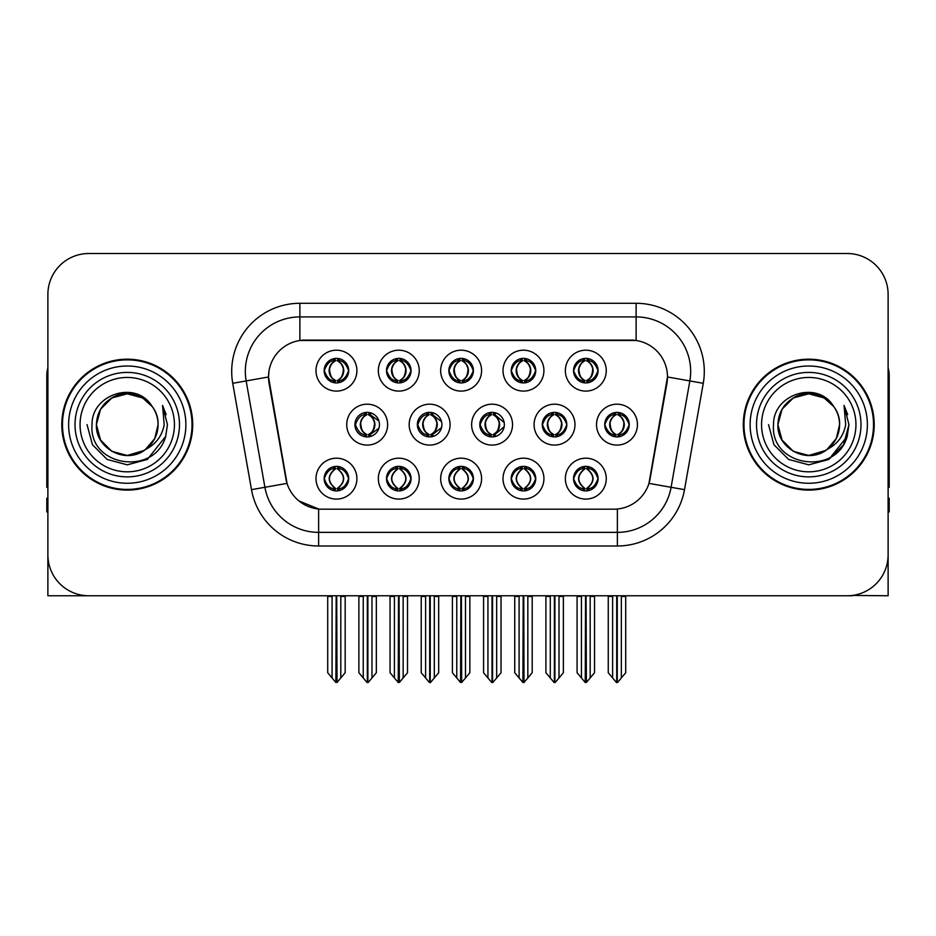 <?xml version="1.0" encoding="UTF-8"?>
<svg xmlns="http://www.w3.org/2000/svg" width="936" height="936" viewBox="0 0 936 936"><rect width="100%" height="100%" fill="white"/><g stroke="black" fill="none" stroke-linecap="round" stroke-linejoin="round"><path stroke-width="1.4" d="M573.534 478.635A12.273 12.273 0 0 0 585.807 490.909A12.273 12.273 0 0 0 598.081 478.635A12.273 12.273 0 0 0 585.807 466.362A12.273 12.273 0 0 0 573.534 478.635L573.651 478.635C575.979 485.246 579.162 488.545 583.222 488.557L584.672 488.557C576.553 481.946 576.553 475.336 584.672 468.714L585.07 468.725C576.74 475.336 576.74 481.946 585.07 488.557L585.07 488.557C576.459 481.935 576.459 475.324 585.082 468.725L583.222 468.714C579.244 468.643 576.049 471.943 573.651 478.635M565.356 478.635A20.452 20.452 0 0 0 585.807 499.087A20.452 20.452 0 0 0 606.259 478.635A20.452 20.452 0 0 0 585.807 458.184A20.452 20.452 0 0 0 565.356 478.635M479.805 424.64A12.273 12.273 0 0 0 492.079 436.913A12.273 12.273 0 0 0 504.352 424.64A12.273 12.273 0 0 0 492.079 412.366A12.273 12.273 0 0 0 479.805 424.64L480.145 424.64C482.566 417.959 485.749 414.66 489.703 414.73L488.838 412.799M471.627 424.64A20.452 20.452 0 0 0 492.079 445.091A20.452 20.452 0 0 0 512.53 424.64A20.452 20.452 0 0 0 492.079 404.188A20.452 20.452 0 0 0 471.627 424.64M511.196 370.644A12.273 12.273 0 0 0 523.47 382.918A12.273 12.273 0 0 0 535.743 370.644A12.273 12.273 0 0 0 523.47 358.371A12.273 12.273 0 0 0 511.196 370.644L511.313 370.644C513.735 363.964 516.918 360.664 520.872 360.734L520.042 358.862M503.018 370.644A20.452 20.452 0 0 0 523.47 391.096A20.452 20.452 0 0 0 543.921 370.644A20.452 20.452 0 0 0 523.47 350.193A20.452 20.452 0 0 0 503.018 370.644M417.362 424.64A12.273 12.273 0 0 0 429.624 436.913A12.273 12.273 0 0 0 441.897 424.64A12.273 12.273 0 0 0 429.624 412.366A12.273 12.273 0 0 0 417.362 424.64L417.795 424.64C420.217 417.959 423.411 414.66 427.354 414.73L426.488 412.776M409.172 424.64A20.452 20.452 0 0 0 429.624 445.091A20.452 20.452 0 0 0 450.087 424.64A20.452 20.452 0 0 0 429.624 404.188A20.452 20.452 0 0 0 409.172 424.64M448.859 478.635A12.273 12.273 0 0 0 461.132 490.909A12.273 12.273 0 0 0 473.405 478.635A12.273 12.273 0 0 0 461.132 466.362A12.273 12.273 0 0 0 448.859 478.635L448.964 478.635C451.292 485.246 454.486 488.545 458.535 488.557L459.985 488.557C451.866 481.946 451.866 475.336 459.985 468.714L460.395 468.725C452.065 475.336 452.065 481.946 460.395 488.557L460.395 488.557C451.772 481.935 451.772 475.324 460.407 468.725L458.535 468.714C454.557 468.643 451.363 471.943 448.964 478.635M440.669 478.635A20.452 20.452 0 0 0 461.132 499.087A20.452 20.452 0 0 0 481.584 478.635A20.452 20.452 0 0 0 461.132 458.184A20.452 20.452 0 0 0 440.669 478.635M573.534 370.644A12.273 12.273 0 0 0 585.807 382.918A12.273 12.273 0 0 0 598.081 370.644A12.273 12.273 0 0 0 585.807 358.371A12.273 12.273 0 0 0 573.534 370.644L573.651 370.644C576.073 363.964 579.267 360.664 583.21 360.734L582.379 358.862M565.356 370.644A20.452 20.452 0 0 0 585.807 391.096A20.452 20.452 0 0 0 606.259 370.644A20.452 20.452 0 0 0 585.807 350.193A20.452 20.452 0 0 0 565.356 370.644M324.172 478.635A12.273 12.273 0 0 0 336.445 490.909A12.273 12.273 0 0 0 348.719 478.635A12.273 12.273 0 0 0 336.445 466.362A12.273 12.273 0 0 0 324.172 478.635L324.289 478.635C326.605 485.246 329.8 488.545 333.848 488.557L335.299 488.557C327.19 481.946 327.19 475.336 335.299 468.714L335.708 468.725C327.378 475.336 327.378 481.946 335.708 488.557L335.708 488.557C327.085 481.935 327.085 475.324 335.72 468.725L333.848 468.714C329.87 468.643 326.687 471.943 324.289 478.635M315.994 478.635A20.452 20.452 0 0 0 336.445 499.087A20.452 20.452 0 0 0 356.897 478.635A20.452 20.452 0 0 0 336.445 458.184A20.452 20.452 0 0 0 315.994 478.635M386.51 370.644A12.273 12.273 0 0 0 398.783 382.918A12.273 12.273 0 0 0 411.056 370.644A12.273 12.273 0 0 0 398.783 358.371A12.273 12.273 0 0 0 386.51 370.644L386.626 370.644C389.048 363.964 392.242 360.664 396.185 360.734L395.355 358.862M378.331 370.644A20.452 20.452 0 0 0 398.783 391.096A20.452 20.452 0 0 0 419.234 370.644A20.452 20.452 0 0 0 398.783 350.193A20.452 20.452 0 0 0 378.331 370.644M542.26 424.64A12.273 12.273 0 0 0 554.533 436.913A12.273 12.273 0 0 0 566.806 424.64A12.273 12.273 0 0 0 554.533 412.366A12.273 12.273 0 0 0 542.26 424.64L542.482 424.64C544.904 417.959 548.087 414.66 552.041 414.73L551.199 412.834M534.082 424.64A20.452 20.452 0 0 0 554.533 445.091A20.452 20.452 0 0 0 574.985 424.64A20.452 20.452 0 0 0 554.533 404.188A20.452 20.452 0 0 0 534.082 424.64M386.51 478.635A12.273 12.273 0 0 0 398.783 490.909A12.273 12.273 0 0 0 411.056 478.635A12.273 12.273 0 0 0 398.783 466.362A12.273 12.273 0 0 0 386.51 478.635L386.626 478.635C388.955 485.246 392.137 488.545 396.197 488.557L397.648 488.557C389.528 481.946 389.528 475.336 397.648 468.714L398.046 468.725C389.715 475.336 389.715 481.946 398.046 488.557L398.046 488.557C389.435 481.935 389.435 475.324 398.057 468.725L396.197 468.714C392.219 468.643 389.025 471.943 386.626 478.635M378.331 478.635A20.452 20.452 0 0 0 398.783 499.087A20.452 20.452 0 0 0 419.234 478.635A20.452 20.452 0 0 0 398.783 458.184A20.452 20.452 0 0 0 378.331 478.635M511.196 478.635A12.273 12.273 0 0 0 523.47 490.909A12.273 12.273 0 0 0 535.743 478.635A12.273 12.273 0 0 0 523.47 466.362A12.273 12.273 0 0 0 511.196 478.635L511.313 478.635C513.63 485.246 516.824 488.545 520.872 488.557L522.323 488.557C514.215 481.946 514.215 475.336 522.323 468.714L522.733 468.725C514.402 475.336 514.402 481.946 522.733 488.557L522.733 488.557C514.11 481.935 514.11 475.324 522.744 468.725L520.872 468.714C516.894 468.643 513.712 471.943 511.313 478.635M503.018 478.635A20.452 20.452 0 0 0 523.47 499.087A20.452 20.452 0 0 0 543.921 478.635A20.452 20.452 0 0 0 523.47 458.184A20.452 20.452 0 0 0 503.018 478.635M354.908 424.64A12.273 12.273 0 0 0 367.181 436.913A12.273 12.273 0 0 0 379.454 424.64A12.273 12.273 0 0 0 367.181 412.366A12.273 12.273 0 0 0 354.908 424.64L355.458 424.64C357.88 417.959 361.062 414.66 365.017 414.73L364.139 412.753M346.73 424.64A20.452 20.452 0 0 0 367.181 445.091A20.452 20.452 0 0 0 387.633 424.64A20.452 20.452 0 0 0 367.181 404.188A20.452 20.452 0 0 0 346.73 424.64M604.715 424.64A12.273 12.273 0 0 0 616.976 436.913A12.273 12.273 0 0 0 629.249 424.64A12.273 12.273 0 0 0 616.976 412.366A12.273 12.273 0 0 0 604.715 424.64L604.82 424.64C607.242 417.959 610.436 414.66 614.379 414.73L613.548 412.858M596.524 424.64A20.452 20.452 0 0 0 616.976 445.091A20.452 20.452 0 0 0 637.439 424.64A20.452 20.452 0 0 0 616.976 404.188A20.452 20.452 0 0 0 596.524 424.64M448.859 370.644A12.273 12.273 0 0 0 461.132 382.918A12.273 12.273 0 0 0 473.405 370.644A12.273 12.273 0 0 0 461.132 358.371A12.273 12.273 0 0 0 448.859 370.644L448.976 370.644C451.398 363.964 454.58 360.664 458.535 360.734L457.692 358.862M440.669 370.644A20.452 20.452 0 0 0 461.132 391.096A20.452 20.452 0 0 0 481.584 370.644A20.452 20.452 0 0 0 461.132 350.193A20.452 20.452 0 0 0 440.669 370.644M324.172 370.644A12.273 12.273 0 0 0 336.445 382.918A12.273 12.273 0 0 0 348.719 370.644A12.273 12.273 0 0 0 336.445 358.371A12.273 12.273 0 0 0 324.172 370.644L324.289 370.644C326.711 363.964 329.893 360.664 333.848 360.734L333.017 358.862M315.994 370.644A20.452 20.452 0 0 0 336.445 391.096A20.452 20.452 0 0 0 356.897 370.644A20.452 20.452 0 0 0 336.445 350.193A20.452 20.452 0 0 0 315.994 370.644M268.515 376.915A36.82 36.82 0 0 0 269.077 383.304L285.901 478.752A36.82 36.82 0 0 0 322.159 509.184L613.84 509.184A36.82 36.82 0 0 0 650.099 478.752L666.923 383.304A36.82 36.82 0 0 0 630.677 340.096L305.323 340.096A36.82 36.82 0 0 0 268.515 376.915L268.924 371.463M852.38 595.436L888.112 595.764L888.112 294.419A40.903 40.903 0 0 0 847.197 253.516L88.803 253.516A40.903 40.903 0 0 0 47.888 294.419L47.888 595.764L170.879 595.764M765.121 595.764L852.38 595.764M61.799 424.64A65.45 65.45 0 0 0 127.249 490.09A65.45 65.45 0 0 0 192.699 424.64A65.45 65.45 0 0 0 127.249 359.19A65.45 65.45 0 0 0 61.799 424.64M743.301 424.64A65.45 65.45 0 0 0 808.751 490.09A65.45 65.45 0 0 0 874.201 424.64A65.45 65.45 0 0 0 808.751 359.19A65.45 65.45 0 0 0 743.301 424.64M299.871 303.287L299.871 340.505L636.129 340.505L636.129 316.918A54.545 54.545 0 0 1 689.844 380.929L671.089 487.293A54.545 54.545 0 0 1 617.374 532.362L318.626 532.362A54.545 54.545 0 0 1 264.911 487.293L246.156 380.929A54.545 54.545 0 0 1 299.871 316.918L636.129 316.918L636.129 303.287A68.176 68.176 0 0 1 703.264 383.304L684.508 489.657A68.176 68.176 0 0 1 617.374 545.992L318.626 545.992A68.176 68.176 0 0 1 251.491 489.657L232.736 383.304A68.176 68.176 0 0 1 299.871 303.287L636.129 303.287M613.84 509.184L322.159 509.184M318.626 545.992L318.626 509.008L298.982 500.959M689.844 380.929L667.485 376.986L648.964 483.385L671.089 487.293L689.844 380.929L703.264 383.304M251.491 489.657L287.036 483.385L268.515 376.986L246.156 380.929A54.545 54.545 0 0 1 245.337 371.463M650.099 478.752L649.876 479.911M286.123 479.911L285.901 478.752M847.197 253.516L88.803 253.516M47.888 294.419L47.888 554.861A40.903 40.903 0 0 0 88.803 595.764L847.197 595.764A40.903 40.903 0 0 0 888.112 554.861L888.112 294.419M581.443 677.957L581.443 596.443L580.94 595.764L581.443 596.443L577.079 596.443L577.079 595.764L577.079 672.75L585.246 682.484L585.538 595.764M594.535 595.764L594.535 672.75L586.369 682.484L586.088 595.764M594.535 672.75L594.535 596.443L590.171 596.443L590.171 677.957M590.674 595.764L590.171 596.443M587.925 466.549L586.954 468.714C595.074 475.336 595.074 481.946 586.954 488.557L586.544 488.557C594.875 481.946 594.875 475.336 586.544 468.725L586.544 468.725C595.167 475.324 595.167 481.935 586.533 488.557L588.405 488.557C592.383 488.639 595.577 485.328 597.964 478.612C595.635 472.013 592.441 468.714 588.405 468.714L589.235 466.853M586.954 468.714L588.405 468.714M629.249 424.64L629.144 424.64C626.781 418.041 623.587 414.742 619.573 414.73L618.123 414.73C622.019 416.812 624.09 420.112 624.312 424.64C624.09 429.168 622.019 432.467 618.123 434.55L619.573 434.55L620.416 436.422M614.87 412.554L615.841 414.73L614.379 414.73M617.725 434.55C621.715 432.467 623.832 429.168 624.066 424.64C623.832 420.112 621.715 416.812 617.725 414.73L617.725 414.73C620.615 415.9 622.686 418.591 623.891 422.791C623.552 429.425 621.492 433.345 617.713 434.55L618.731 436.784M629.144 424.64C626.687 431.367 623.493 434.678 619.573 434.55M615.841 414.73L615.841 414.73C611.945 416.812 609.874 420.112 609.652 424.64C609.874 429.168 611.945 432.467 615.841 434.55L614.379 434.55C610.553 434.795 607.37 431.496 604.82 424.64M615.841 434.55L616.239 434.55C612.238 432.467 610.132 429.168 609.886 424.64C610.132 420.112 612.238 416.812 616.239 414.73C613.337 415.9 611.278 418.591 610.073 422.791C610.412 429.425 612.472 433.345 616.251 434.55L614.87 436.726M625.704 596.443L625.704 672.75L621.34 677.957L621.34 596.443L625.704 596.443L625.704 595.764M608.26 595.764L608.26 672.75L616.426 682.484L617.538 682.484L621.34 677.957M621.34 596.443L621.843 595.764M617.257 595.764L617.257 682.484M612.109 595.764L612.624 596.443L608.26 596.443M612.624 596.443L612.624 677.957M616.707 682.484L616.707 595.764M586.556 380.554C590.546 378.472 592.663 375.172 592.897 370.644C592.663 366.116 590.546 362.817 586.556 360.734L586.954 360.734C590.85 362.817 592.909 366.116 593.143 370.644C592.909 375.172 590.85 378.472 586.954 380.554L588.405 380.554L589.247 382.426M586.556 360.734L588.405 360.734L589.247 358.862M583.701 382.73L584.661 380.554C580.765 378.472 578.705 375.172 578.483 370.644C578.705 366.116 580.765 362.817 584.661 360.734L585.07 360.734C581.069 362.817 578.951 366.116 578.717 370.644C578.951 375.172 581.069 378.472 585.07 380.554L585.07 380.554C581.303 379.337 579.232 375.43 578.893 368.796C580.109 364.595 582.169 361.904 585.082 360.734L583.21 360.734M598.081 370.644L597.964 370.644C595.507 377.372 592.324 380.683 588.405 380.554M597.964 370.644C595.6 364.045 592.418 360.746 588.405 360.734M584.661 380.554L583.21 380.554C579.384 380.8 576.19 377.5 573.651 370.644M47.888 511.91L46.8 511.91L46.8 498.268L47.888 498.268M47.888 367.918A27.273 27.273 0 0 0 46.8 375.547L46.8 487.363A27.273 27.273 0 0 1 47.888 487.293M519.106 677.957L519.106 596.443L518.602 595.764L519.106 596.443L514.741 596.443L514.741 595.764L514.741 672.75L522.908 682.484L523.201 595.764M532.198 595.764L532.198 672.75L524.031 682.484L523.739 595.764M532.198 672.75L532.198 596.443L527.834 596.443L527.834 677.957M528.337 595.764L527.834 596.443M525.576 466.549L524.605 468.714C532.724 475.336 532.724 481.946 524.605 488.557L524.207 488.557C532.537 481.946 532.537 475.336 524.207 468.725L524.207 468.725C532.83 475.324 532.83 481.935 524.195 488.557L526.067 488.557C530.045 488.639 533.227 485.328 535.626 478.612C533.286 472.013 530.104 468.714 526.067 468.714L526.898 466.853M524.605 468.714L526.067 468.714M456.768 677.957L456.768 596.443L456.265 595.764L456.768 596.443L452.404 596.443L452.404 595.764L452.404 672.75L460.57 682.484L460.851 595.764M469.849 595.764L469.849 672.75L461.682 682.484L461.401 595.764M469.849 672.75L469.849 596.443L465.496 596.443L465.496 677.957M465.999 595.764L465.496 596.443M463.238 466.549L462.267 468.714C470.387 475.336 470.387 481.946 462.267 488.557L461.869 488.557C470.2 481.946 470.2 475.336 461.869 468.725L461.869 468.725C470.48 475.324 470.48 481.935 461.857 488.557L463.718 488.557C467.696 488.639 470.89 485.328 473.288 478.612C470.948 472.013 467.754 468.714 463.718 468.714L464.56 466.853M462.267 468.714L463.718 468.714M394.419 677.957L394.419 596.443L393.916 595.764L394.419 596.443L390.055 596.443L390.055 595.764L390.055 672.75L398.233 682.484L398.514 595.764M407.511 595.764L407.511 672.75L399.344 682.484L399.064 595.764M407.511 672.75L407.511 596.443L403.147 596.443L403.147 677.957M403.65 595.764L403.147 596.443M400.9 466.549L399.929 468.714C408.049 475.336 408.049 481.946 399.929 488.557L399.52 488.557C407.85 481.946 407.85 475.336 399.52 468.725L399.52 468.725C408.143 475.324 408.143 481.935 399.508 488.557L401.38 488.557C405.358 488.639 408.552 485.328 410.951 478.612C408.611 472.013 405.417 468.714 401.38 468.714L402.211 466.853M399.929 468.714L401.38 468.714M332.081 677.957L332.081 596.443L331.578 595.764L332.081 596.443L327.717 596.443L327.717 595.764L327.717 672.75L335.884 682.484L336.176 595.764M345.173 595.764L345.173 672.75L337.007 682.484L336.714 595.764M345.173 672.75L345.173 596.443L340.809 596.443L340.809 677.957M341.312 595.764L340.809 596.443M338.551 466.549L337.58 468.714C345.7 475.336 345.7 481.946 337.58 488.557L337.182 488.557C345.513 481.946 345.513 475.336 337.182 468.725L337.182 468.725C345.805 475.324 345.805 481.935 337.171 488.557L339.043 488.557C343.021 488.639 346.203 485.328 348.601 478.612C346.261 472.013 343.079 468.714 339.043 468.714L339.873 466.853M337.58 468.714L339.043 468.714M557.236 434.55C561.155 434.678 564.338 431.367 566.795 424.64C564.431 418.041 561.249 414.742 557.236 414.73L555.785 414.73C559.681 416.812 561.74 420.112 561.974 424.64C561.74 429.168 559.681 432.467 555.785 434.55L557.236 434.55L558.055 436.398M552.521 412.53L553.492 414.73L552.041 414.73M555.387 434.55C559.377 432.467 561.495 429.168 561.729 424.64C561.495 420.112 559.377 416.812 555.387 414.73L555.387 414.73C558.277 415.9 560.336 418.591 561.553 422.791C561.214 429.425 559.155 433.345 555.376 434.55L556.382 436.773M553.492 414.73L553.492 414.73C549.596 416.812 547.537 420.112 547.303 424.64C547.537 429.168 549.596 432.467 553.492 434.55L552.041 434.55C548.215 434.795 545.021 431.496 542.482 424.64M552.521 436.749L553.901 434.55C549.9 432.467 547.782 429.168 547.548 424.64C547.782 420.112 549.9 416.812 553.901 414.73M563.367 596.443L563.367 672.75L559.003 677.957L559.003 596.443L563.367 596.443L563.367 595.764M545.91 595.764L545.91 672.75L554.077 682.484L555.2 682.484L559.003 677.957M559.003 596.443L559.506 595.764M554.908 595.764L554.908 682.484M549.771 595.764L550.274 596.443L545.91 596.443M550.274 596.443L550.274 677.957M554.369 682.484L554.369 595.764M504.176 422.581L494.898 414.73L493.447 414.73C497.344 416.812 499.403 420.112 499.637 424.64C499.403 429.168 497.344 432.467 493.447 434.55L494.898 434.55L495.706 436.363M490.171 412.519L491.154 414.73L489.703 414.73M493.038 434.55C497.039 432.467 499.157 429.168 499.391 424.64C499.157 420.112 497.039 416.812 493.038 414.73L493.038 414.73C495.94 415.9 497.999 418.591 499.216 422.791C498.876 429.425 496.805 433.345 493.026 434.55L494.032 436.749M504.188 426.676L494.898 434.55M491.154 414.73L491.154 414.73C487.258 416.812 485.199 420.112 484.965 424.64C485.199 429.168 487.258 432.467 491.154 434.55L489.703 434.55C485.866 434.795 482.683 431.496 480.145 424.64M491.154 434.55L491.552 434.55C487.562 432.467 485.445 429.168 485.211 424.64C485.445 420.112 487.562 416.812 491.552 414.73C488.662 415.9 486.603 418.591 485.386 422.791C485.725 429.425 487.785 433.345 491.564 434.55L490.171 436.761M501.029 596.443L501.029 672.75L496.665 677.957L496.665 596.443L501.029 596.443L501.029 595.764M483.573 595.764L483.573 672.75L491.739 682.484L492.862 682.484L496.665 677.957M496.665 596.443L497.168 595.764M492.57 595.764L492.57 682.484M487.434 595.764L487.937 596.443L483.573 596.443M487.937 596.443L487.937 677.957M492.02 682.484L492.02 595.764M441.546 421.691L432.561 414.73L431.098 414.73C434.994 416.812 437.065 420.112 437.287 424.64C437.065 429.168 434.994 432.467 431.098 434.55L432.561 434.55L433.345 436.328M427.822 412.507L428.817 414.73L427.354 414.73M430.7 434.55C434.69 432.467 436.808 429.168 437.042 424.64C436.808 420.112 434.69 416.812 430.7 414.73L430.7 414.73C433.602 415.9 435.661 418.591 436.866 422.791C436.527 429.425 434.468 433.345 430.689 434.55L431.683 436.738M441.546 427.565L432.561 434.55M428.817 414.73L428.817 414.73C424.921 416.812 422.85 420.112 422.627 424.64C422.85 429.168 424.921 432.467 428.817 434.55L427.354 434.55C423.528 434.795 420.346 431.496 417.795 424.64M428.817 434.55L429.214 434.55C425.213 432.467 423.107 429.168 422.861 424.64C423.107 420.112 425.213 416.812 429.214 414.73C426.313 415.9 424.254 418.591 423.049 422.791C423.388 429.425 425.447 433.345 429.226 434.55L427.822 436.773M438.68 596.443L438.68 672.75L434.316 677.957L434.316 596.443L438.68 596.443L438.68 595.764M421.235 595.764L421.235 672.75L429.402 682.484L430.513 682.484L434.316 677.957M434.316 596.443L434.83 595.764M430.232 595.764L430.232 682.484M425.084 595.764L425.599 596.443L421.235 596.443M425.599 596.443L425.599 677.957M429.682 682.484L429.682 595.764M378.904 421.013L370.211 414.73L368.761 414.73C372.657 416.812 374.716 420.112 374.95 424.64C374.716 429.168 372.657 432.467 368.761 434.55L370.211 434.55L370.995 436.305M365.473 412.483L366.467 414.73L365.017 414.73M368.363 434.55C372.352 432.467 374.47 429.168 374.704 424.64C374.47 420.112 372.352 416.812 368.363 414.73L368.363 414.73C371.253 415.9 373.312 418.591 374.529 422.791C374.189 429.425 372.13 433.345 368.351 434.55L369.334 436.714M378.904 428.243L370.211 434.55M366.467 414.73L366.467 414.73C362.571 416.812 360.512 420.112 360.278 424.64C360.512 429.168 362.571 432.467 366.467 434.55L365.017 434.55C361.191 434.795 357.997 431.496 355.458 424.64M365.473 436.796L366.877 434.55C362.875 432.467 360.758 429.168 360.524 424.64C360.758 420.112 362.875 416.812 366.877 414.73M376.342 596.443L376.342 672.75L371.978 677.957L371.978 596.443L376.342 596.443L376.342 595.764M358.886 595.764L358.886 672.75L367.052 682.484L368.176 682.484L371.978 677.957M371.978 596.443L372.481 595.764M367.883 595.764L367.883 682.484M362.747 595.764L363.25 596.443L358.886 596.443M363.25 596.443L363.25 677.957M367.345 682.484L367.345 595.764M525.225 358.5L524.195 360.734C527.108 361.904 529.168 364.595 530.384 368.796C530.045 375.43 527.986 379.337 524.195 380.554C528.208 378.472 530.326 375.172 530.56 370.644C530.326 366.116 528.208 362.817 524.207 360.734L524.616 360.734C528.512 362.817 530.572 366.116 530.806 370.644C530.572 375.172 528.512 378.472 524.616 380.554L526.067 380.554L526.898 382.426M524.207 360.734L526.067 360.734L526.898 358.862M521.352 382.73L522.323 380.554C518.427 378.472 516.368 375.172 516.134 370.644C516.368 366.116 518.427 362.817 522.323 360.734L522.733 360.734C518.731 362.817 516.613 366.116 516.38 370.644C516.613 375.172 518.731 378.472 522.733 380.554L522.733 380.554C518.953 379.337 516.894 375.43 516.555 368.796C517.772 364.595 519.831 361.904 522.733 360.734L520.872 360.734M535.743 370.644L535.626 370.644C533.169 377.372 529.987 380.683 526.067 380.554M535.626 370.644C533.263 364.045 530.08 360.746 526.067 360.734M522.323 380.554L520.872 380.554C517.035 380.8 513.852 377.5 511.313 370.644M462.875 358.5L461.857 360.734C464.771 361.904 466.83 364.595 468.047 368.796C467.696 375.43 465.637 379.337 461.857 380.554C465.871 378.472 467.977 375.172 468.222 370.644C467.977 366.116 465.871 362.817 461.869 360.734L462.267 360.734C466.163 362.817 468.234 366.116 468.456 370.644C468.234 375.172 466.163 378.472 462.267 380.554L463.729 380.554L464.56 382.426M461.869 360.734L463.729 360.734L464.56 358.862M459.014 382.73L459.985 380.554C456.089 378.472 454.03 375.172 453.796 370.644C454.03 366.116 456.089 362.817 459.985 360.734L460.383 360.734C456.394 362.817 454.276 366.116 454.042 370.644C454.276 375.172 456.394 378.472 460.383 380.554L460.383 380.554C456.616 379.337 454.557 375.43 454.217 368.796C455.422 364.595 457.493 361.904 460.395 360.734L458.535 360.734M473.405 370.644L473.288 370.644C470.831 377.372 467.637 380.683 463.729 380.554M473.288 370.644C470.925 364.045 467.731 360.746 463.729 360.734M459.985 380.554L458.535 380.554C454.697 380.8 451.515 377.5 448.976 370.644M399.532 380.554C403.521 378.472 405.639 375.172 405.873 370.644C405.639 366.116 403.521 362.817 399.532 360.734L399.929 360.734C403.825 362.817 405.885 366.116 406.119 370.644C405.885 375.172 403.825 378.472 399.929 380.554L401.38 380.554L402.223 382.426M399.532 360.734L401.38 360.734L402.223 358.862M396.677 382.73L397.636 380.554C393.752 378.472 391.681 375.172 391.459 370.644C391.681 366.116 393.752 362.817 397.636 360.734L398.046 360.734C394.044 362.817 391.927 366.116 391.693 370.644C391.927 375.172 394.044 378.472 398.046 380.554L398.046 380.554C394.278 379.337 392.207 375.43 391.868 368.796C393.085 364.595 395.144 361.904 398.057 360.734L396.185 360.734M411.056 370.644L410.951 370.644C408.482 377.372 405.3 380.683 401.38 380.554M410.951 370.644C408.576 364.045 405.393 360.746 401.38 360.734M397.636 380.554L396.185 380.554C392.36 380.8 389.165 377.5 386.626 370.644M338.2 358.5L337.171 360.734C340.084 361.904 342.143 364.595 343.36 368.796C343.021 375.43 340.961 379.337 337.171 380.554C341.184 378.472 343.301 375.172 343.535 370.644C343.301 366.116 341.184 362.817 337.182 360.734L337.592 360.734C341.488 362.817 343.547 366.116 343.781 370.644C343.547 375.172 341.488 378.472 337.592 380.554L339.043 380.554L339.873 382.426M337.182 360.734L339.043 360.734L339.873 358.862M334.327 382.73L335.299 380.554C331.402 378.472 329.343 375.172 329.109 370.644C329.343 366.116 331.402 362.817 335.299 360.734L335.708 360.734C331.707 362.817 329.589 366.116 329.355 370.644C329.589 375.172 331.707 378.472 335.708 380.554L335.708 380.554C331.929 379.337 329.87 375.43 329.53 368.796C330.747 364.595 332.806 361.904 335.72 360.734L333.848 360.734M348.719 370.644L348.601 370.644C346.144 377.372 342.962 380.683 339.043 380.554M348.601 370.644C346.238 364.045 343.056 360.746 339.043 360.734M335.299 380.554L333.848 380.554C330.01 380.8 326.828 377.5 324.289 370.644M174.435 424.64A47.186 47.186 0 0 1 127.249 471.826A47.186 47.186 0 0 1 80.063 424.64A47.186 47.186 0 0 1 127.249 377.454A47.186 47.186 0 0 1 174.435 424.64M144.062 450.473L127.249 455.469L111.84 451.339L100.55 440.049L96.42 424.64C96.841 413.01 101.977 404.118 111.84 397.94C131.052 385.644 159.12 401.848 158.079 424.64C157.657 436.258 152.521 445.162 142.658 451.339C123.447 463.636 95.378 447.431 96.42 424.64C95.121 449.069 127.074 464.794 145.618 449.397A30.829 30.829 0 0 0 152.229 406.575C136.375 379.571 91.365 394.126 92.032 424.64C88.464 466.924 154.826 476.412 165.695 436.387L167.45 424.64L162.548 405.417L164.198 424.64C162.103 435.977 155.903 444.226 145.618 449.397L142.658 451.339L127.249 455.469L111.84 451.339L100.55 440.049L96.42 424.64L100.55 409.231L111.84 397.94M62.478 424.64A64.771 64.771 0 0 1 127.249 359.869A64.771 64.771 0 0 1 192.02 424.64A64.771 64.771 0 0 1 127.249 489.411A64.771 64.771 0 0 1 62.478 424.64M158.079 424.64C157.657 436.258 152.521 445.162 142.658 451.339C123.447 463.636 95.378 447.431 96.42 424.64C96.841 413.01 101.977 404.118 111.84 397.94C131.052 385.644 159.12 401.848 158.079 424.64L154.744 438.563L145.337 449.596M121.06 394.442C105.815 398.619 97.601 408.693 96.42 424.64L100.55 409.231L111.84 397.94L127.249 393.81L142.658 397.94L152.229 406.575M162.548 405.417L166.187 414.648M165.695 436.387L147.35 459.447L127.249 464.841L107.149 459.447L92.442 444.74L87.048 424.64M888.112 498.268L889.2 498.268L889.2 511.91L888.112 511.91M888.112 367.918A27.273 27.273 0 0 1 889.2 375.547L889.2 487.363A27.273 27.273 0 0 0 888.112 487.293M855.937 424.64A47.186 47.186 0 0 1 808.751 471.826A47.186 47.186 0 0 1 761.565 424.64A47.186 47.186 0 0 1 808.751 377.454A47.186 47.186 0 0 1 855.937 424.64M825.564 450.473L808.751 455.469L793.342 451.339L782.051 440.049L777.921 424.64C778.342 413.01 783.479 404.118 793.342 397.94C812.553 385.644 840.622 401.848 839.58 424.64C839.159 436.258 834.023 445.162 824.16 451.339C804.948 463.636 776.88 447.431 777.921 424.64C776.623 449.069 808.575 464.794 827.12 449.397A30.829 30.829 0 0 0 833.73 406.575C817.877 379.571 772.867 394.126 773.534 424.64C769.965 466.924 836.328 476.412 847.197 436.387L848.952 424.64L844.05 405.417L845.699 424.64C843.605 435.977 837.404 444.226 827.12 449.397L824.16 451.339L808.751 455.469L793.342 451.339L782.051 440.049L777.921 424.64L782.051 409.231L793.342 397.94M743.98 424.64A64.771 64.771 0 0 1 808.751 359.869A64.771 64.771 0 0 1 873.522 424.64A64.771 64.771 0 0 1 808.751 489.411A64.771 64.771 0 0 1 743.98 424.64M839.58 424.64C839.159 436.258 834.023 445.162 824.16 451.339C804.948 463.636 776.88 447.431 777.921 424.64C778.342 413.01 783.479 404.118 793.342 397.94C812.553 385.644 840.622 401.848 839.58 424.64L836.328 438.422L827.096 449.409M802.562 394.442C787.316 398.619 779.103 408.693 777.921 424.64L782.051 409.231L793.342 397.94L808.751 393.81L824.16 397.94L833.73 406.575M844.05 405.417L847.688 414.66M847.197 436.387L828.851 459.447L808.751 464.841L788.65 459.447L773.943 444.74L768.55 424.64L773.943 444.74L788.65 459.447L808.751 464.841L828.851 459.447L843.558 444.74L848.952 424.64M617.374 509.008L617.374 545.992M232.736 383.304L246.156 380.929M671.089 487.293L684.508 489.657M583.701 466.549L584.672 468.714M587.925 490.721L586.954 488.557M583.701 490.721L584.672 488.557M583.222 468.714L582.379 466.853M588.405 488.557L589.235 490.417M583.222 488.557L582.379 490.417M619.573 414.73L620.416 412.858M619.094 412.554L618.123 414.73M619.094 436.726L618.123 434.55M614.379 434.55L613.548 436.422M587.925 382.73L586.954 380.554M587.925 358.558L586.954 360.734M583.701 358.558L584.661 360.734M583.21 380.554L582.379 382.426M521.364 466.549L522.323 468.714M525.576 490.721L524.605 488.557M521.364 490.721L522.323 488.557M520.872 468.714L520.042 466.853M526.067 488.557L526.898 490.417M520.872 488.557L520.042 490.417M459.014 466.549L459.985 468.714M463.238 490.721L462.267 488.557M459.014 490.721L459.985 488.557M458.535 468.714L457.704 466.853M463.718 488.557L464.56 490.417M458.535 488.557L457.704 490.417M396.677 466.549L397.648 468.714M400.9 490.721L399.929 488.557M396.677 490.721L397.648 488.557M396.197 468.714L395.355 466.853M401.38 488.557L402.211 490.417M396.197 488.557L395.355 490.417M334.339 466.549L335.299 468.714M338.551 490.721L337.58 488.557M334.339 490.721L335.299 488.557M333.848 468.714L333.017 466.853M339.043 488.557L339.873 490.417M333.848 488.557L333.017 490.417M557.236 414.73L558.055 412.881M556.745 412.565L555.785 414.73M556.745 436.714L555.785 434.55M552.041 434.55L551.199 436.445M494.898 414.73L495.706 412.916M494.395 412.589L493.447 414.73M494.395 436.691L493.447 434.55M489.703 434.55L488.838 436.48M432.561 414.73L433.345 412.94M432.046 412.612L431.098 414.73M432.046 436.667L431.098 434.55M427.354 434.55L426.488 436.504M370.211 414.73L370.995 412.975M369.697 412.624L368.761 414.73M369.697 436.656L368.761 434.55M365.017 434.55L364.139 436.527M525.587 382.73L524.616 380.554M525.587 358.558L524.616 360.734M521.352 358.558L522.323 360.734M520.872 380.554L520.042 382.426M463.238 382.73L462.267 380.554M463.238 358.558L462.267 360.734M459.014 358.558L459.985 360.734M458.535 380.554L457.692 382.426M400.9 382.73L399.929 380.554M400.9 358.558L399.929 360.734M396.677 358.558L397.636 360.734M396.185 380.554L395.355 382.426M338.563 382.73L337.592 380.554M338.563 358.558L337.592 360.734M334.327 358.558L335.299 360.734M333.848 380.554L333.017 382.426M179.49 424.64A52.24 52.24 0 0 1 127.249 476.88A52.24 52.24 0 0 1 75.009 424.64A52.24 52.24 0 0 1 127.249 372.399A52.24 52.24 0 0 1 179.49 424.64M68.62 424.64A58.629 58.629 0 0 1 127.249 366.011A58.629 58.629 0 0 1 185.878 424.64A58.629 58.629 0 0 1 127.249 483.268A58.629 58.629 0 0 1 68.62 424.64M860.991 424.64A52.24 52.24 0 0 1 808.751 476.88A52.24 52.24 0 0 1 756.51 424.64A52.24 52.24 0 0 1 808.751 372.399A52.24 52.24 0 0 1 860.991 424.64M750.122 424.64A58.629 58.629 0 0 1 808.751 366.011A58.629 58.629 0 0 1 867.38 424.64A58.629 58.629 0 0 1 808.751 483.268A58.629 58.629 0 0 1 750.122 424.64M587.562 466.491L586.533 468.725M584.064 466.491L585.082 468.714M587.562 490.78L586.533 488.557M584.064 490.78L585.082 488.557M618.731 412.495L617.713 414.73M615.233 412.495L616.251 414.73M615.233 436.784L616.251 434.55M587.562 358.5L586.544 360.734C589.446 361.904 591.505 364.595 592.722 368.796C592.383 375.43 590.323 379.337 586.544 380.554L587.562 382.789M584.052 358.5L585.082 360.734M584.052 382.789L585.082 380.554M525.213 466.491L524.195 468.725M521.715 466.491L522.744 468.714M525.213 490.78L524.195 488.557M521.715 490.78L522.744 488.557M462.875 466.491L461.857 468.725M459.377 466.491L460.407 468.714M462.875 490.78L461.857 488.557M459.377 490.78L460.407 488.557M400.538 466.491L399.508 468.725M397.039 466.491L398.057 468.714M400.538 490.78L399.508 488.557M397.039 490.78L398.057 488.557M338.188 466.491L337.171 468.725M334.69 466.491L335.72 468.714M338.188 490.78L337.171 488.557M334.69 490.78L335.72 488.557M556.382 412.507L555.376 414.73M552.884 412.483L553.913 414.73C551 415.9 548.941 418.591 547.724 422.791C548.063 429.425 550.122 433.345 553.913 434.55L552.884 436.796M494.032 412.519L493.026 414.73M490.534 412.46L491.564 414.73M490.534 436.808L491.564 434.55M431.683 412.542L430.689 414.73M428.185 412.448L429.226 414.73M428.185 436.831L429.226 434.55M369.334 412.554L368.351 414.73M365.836 412.437L366.889 414.73C363.975 415.9 361.916 418.591 360.699 422.791C361.039 429.425 363.098 433.345 366.889 434.55L365.836 436.843M524.195 380.554L525.225 382.789M521.715 358.5L522.733 360.734M521.715 382.789L522.733 380.554M461.857 380.554L462.875 382.789M459.377 358.5L460.395 360.734M459.377 382.789L460.395 380.554M400.538 358.5L399.52 360.734C402.421 361.904 404.481 364.595 405.697 368.796C405.358 375.43 403.299 379.337 399.52 380.554L400.538 382.789M397.028 358.5L398.057 360.734M397.028 382.789L398.057 380.554M337.171 380.554L338.2 382.789M334.69 358.5L335.72 360.734M334.69 382.789L335.72 380.554"/></g></svg>
